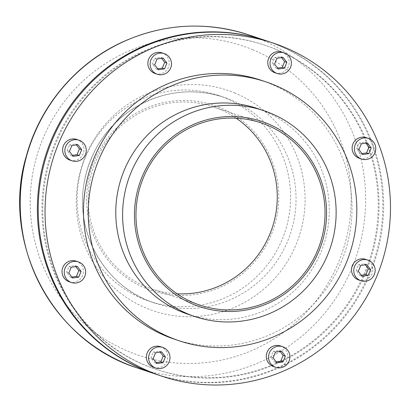 <?xml version="1.0" encoding="UTF-8"?>
<svg xmlns="http://www.w3.org/2000/svg" width="411" height="411" viewBox="0 0 411 411"><rect width="100%" height="100%" fill="white"/><g stroke="black" fill="none" stroke-linecap="round" stroke-linejoin="round"><path stroke-width="0.31" stroke-dasharray="2.06 1.54" d="M219.936 107.646A97.679 95.886 108.6 0 0 87.409 211.259A97.679 95.886 108.6 0 0 240.81 274.938A97.679 95.886 108.6 0 0 219.936 107.646M225.218 97.972A108.561 106.562 108.6 0 0 218.426 95.424A108.561 106.562 108.6 0 0 82.842 164.39A108.561 106.562 108.6 0 0 149.28 301.232A108.561 106.562 108.6 0 0 283.631 235.75A108.561 106.562 108.6 0 0 225.218 97.972M236.114 118.168A96.123 94.36 108.6 0 0 219.346 109.085A96.123 94.36 108.6 0 0 213.335 106.829A96.123 94.36 108.6 0 0 93.271 167.894A96.123 94.36 108.6 0 0 152.106 289.067A96.123 94.36 108.6 0 0 177.11 293.783M187.966 314.23A108.561 106.562 108.6 0 0 322.322 248.747A108.561 106.562 108.6 0 0 263.908 110.97A108.561 106.562 108.6 0 0 257.116 108.422M174.279 339.147A136.534 134.022 108.6 0 0 343.257 256.788A136.534 134.022 108.6 0 0 269.786 83.5A136.534 134.022 108.6 0 0 261.247 80.299M69.86 160.074A10.881 10.681 108.6 0 0 83.325 153.514A10.881 10.681 108.6 0 0 76.79 139.452M153.596 367.306A10.881 10.681 108.6 0 0 167.185 360.39A10.881 10.681 108.6 0 0 160.526 346.678M155.086 73.502A10.881 10.681 108.6 0 0 168.674 66.592A10.881 10.681 108.6 0 0 162.016 52.875M275 72.768A10.881 10.681 108.6 0 0 288.584 65.852A10.881 10.681 108.6 0 0 281.925 52.14M359.353 158.297A10.881 10.681 108.6 0 0 372.941 151.387A10.881 10.681 108.6 0 0 366.283 137.67M358.736 279.994A10.881 10.681 108.6 0 0 372.325 273.084A10.881 10.681 108.6 0 0 365.667 259.367M273.51 366.566A10.881 10.681 108.6 0 0 287.099 359.656A10.881 10.681 108.6 0 0 280.441 345.939M69.243 281.771A10.881 10.681 108.6 0 0 82.832 274.861A10.881 10.681 108.6 0 0 76.174 261.149M155.004 373.902A175.62 172.394 108.6 0 0 372.356 267.967A175.62 172.394 108.6 0 0 277.851 45.071A175.62 172.394 108.6 0 0 266.867 40.951M276.079 49.382A170.955 167.816 108.6 0 0 265.383 45.374A170.955 167.816 108.6 0 0 51.858 153.981A170.955 167.816 108.6 0 0 156.488 369.484A170.955 167.816 108.6 0 0 368.071 266.359A170.955 167.816 108.6 0 0 276.079 49.382M275.231 49.099A170.955 167.816 108.6 0 0 264.54 45.092A170.955 167.816 108.6 0 0 51.015 153.699A170.955 167.816 108.6 0 0 155.646 369.201A170.955 167.816 108.6 0 0 367.223 266.076A170.955 167.816 108.6 0 0 275.231 49.099M154.582 373.758A175.62 172.394 108.6 0 0 371.59 267.469A175.62 172.394 108.6 0 0 277.009 44.789A175.62 172.394 108.6 0 0 266.446 40.812M72.562 278.021L70.317 277.266L71.833 277.055M68.827 273.074L66.582 272.313L70.317 277.266M71.221 267.263L68.971 266.508L66.582 272.313M77.35 266.41L75.1 265.655L68.971 266.508M75.829 266.621L75.1 265.655M276.829 362.815L274.579 362.06L276.1 361.85M273.094 357.863L270.844 357.108L274.579 362.06M275.488 352.057L273.238 351.302L270.844 357.108M281.617 351.205L279.367 350.449L273.238 351.302M280.097 351.415L279.367 350.449M362.055 276.243L359.805 275.488L361.326 275.272M358.32 271.291L356.07 270.536L359.805 275.488M360.714 265.485L358.464 264.73L356.07 270.536M366.843 264.627L364.593 263.872L358.464 264.73M365.322 264.843L364.593 263.872M362.672 154.546L360.421 153.791L361.942 153.58M358.937 149.594L356.686 148.839L360.421 153.791M361.331 143.788L359.08 143.033L356.686 148.839M367.46 142.93L365.209 142.175L359.08 143.033M365.939 143.146L365.209 142.175M278.319 69.017L276.069 68.257L277.589 68.046M274.584 64.065L272.334 63.309L276.069 68.257M276.978 58.259L274.728 57.504L272.334 63.309M283.107 57.401L280.857 56.646L274.728 57.504M281.586 57.612L280.857 56.646M158.405 69.752L156.159 68.997L157.675 68.786M154.67 64.799L152.424 64.044L156.159 68.997M157.064 58.994L154.813 58.239L152.424 64.044M163.193 58.141L160.942 57.381L154.813 58.239M161.672 58.352L160.942 57.381M73.179 156.324L70.933 155.569L72.449 155.358M69.444 151.376L67.199 150.621L70.933 155.569M67.199 150.621L69.587 144.811L71.838 145.566M77.967 144.713L75.716 143.958L69.587 144.811M76.446 144.924L75.716 143.958M156.92 363.555L154.67 362.795L156.19 362.584M153.185 358.603L150.935 357.847L154.67 362.795M155.574 352.797L153.329 352.042L150.935 357.847M161.703 351.939L159.458 351.184L153.329 352.042M160.187 352.15L159.458 351.184M136.997 367.855A175.62 172.394 108.6 0 0 354.349 261.915A175.62 172.394 108.6 0 0 259.85 39.024A175.62 172.394 108.6 0 0 248.866 34.904M252.863 49.762A163.188 160.187 108.6 0 0 31.457 222.86A163.188 160.187 108.6 0 0 287.731 329.247A163.188 160.187 108.6 0 0 252.863 49.762M235.01 93.081A116.328 114.191 108.6 0 0 77.176 216.474A116.328 114.191 108.6 0 0 259.865 292.313A116.328 114.191 108.6 0 0 235.01 93.081M230.643 99.791A108.561 106.562 108.6 0 0 223.851 97.248A108.561 106.562 108.6 0 0 88.262 166.214A108.561 106.562 108.6 0 0 154.7 303.056A108.561 106.562 108.6 0 0 289.056 237.573A108.561 106.562 108.6 0 0 230.643 99.791M152.106 289.067L199.89 305.121M213.335 106.829L261.119 122.884M155.646 369.201L156.488 369.484M264.54 45.092L265.383 45.374M218.426 95.424L223.851 97.248C191.048 87.045 160.028 91.386 130.801 110.271C106.896 126.984 91.658 149.655 85.098 178.297C72.773 230.407 104.687 287.474 154.7 303.056L149.28 301.232"/><path stroke-width="0.62" d="M177.11 293.783A96.123 94.36 108.6 0 0 272.164 227.997A96.123 94.36 108.6 0 0 236.114 118.168M267.135 125.139A96.123 94.36 108.6 0 0 261.119 122.884A96.123 94.36 108.6 0 0 141.06 183.953A96.123 94.36 108.6 0 0 199.89 305.121A96.123 94.36 108.6 0 0 318.859 247.139A96.123 94.36 108.6 0 0 267.135 125.139M267.725 123.701A97.679 95.886 108.6 0 0 135.198 227.314A97.679 95.886 108.6 0 0 288.594 290.993A97.679 95.886 108.6 0 0 267.725 123.701M270.736 113.261A108.561 106.562 108.6 0 0 263.944 110.718A108.561 106.562 108.6 0 0 128.355 179.684A108.561 106.562 108.6 0 0 194.793 316.527A108.561 106.562 108.6 0 0 329.149 251.044A108.561 106.562 108.6 0 0 270.736 113.261M263.944 110.718L257.116 108.422A108.561 106.562 108.6 0 0 121.528 177.388A108.561 106.562 108.6 0 0 187.966 314.23L194.793 316.527M274.563 85.108A136.534 134.022 108.6 0 0 266.025 81.902A136.534 134.022 108.6 0 0 95.496 168.644A136.534 134.022 108.6 0 0 179.057 340.75A136.534 134.022 108.6 0 0 348.035 258.391A136.534 134.022 108.6 0 0 274.563 85.108M266.025 81.902L261.247 80.299A136.534 134.022 108.6 0 0 90.718 167.036A136.534 134.022 108.6 0 0 174.279 339.147L179.057 340.75M284.679 47.368A175.62 172.394 108.6 0 0 273.695 43.247A175.62 172.394 108.6 0 0 54.344 154.819A175.62 172.394 108.6 0 0 161.831 376.199A175.62 172.394 108.6 0 0 379.183 270.258A175.62 172.394 108.6 0 0 284.679 47.368M79.04 140.208L76.79 139.452A10.881 10.681 108.6 0 0 63.458 145.669A10.881 10.681 108.6 0 0 69.86 160.074L72.11 160.829A10.881 10.681 108.6 0 0 85.699 153.92A10.881 10.681 108.6 0 0 79.04 140.208A10.881 10.681 108.6 0 0 65.709 146.424A10.881 10.681 108.6 0 0 72.11 160.829M162.777 347.434L160.526 346.678A10.881 10.681 108.6 0 0 147.2 352.895A10.881 10.681 108.6 0 0 153.596 367.306L155.846 368.061A10.881 10.681 108.6 0 0 169.435 361.146A10.881 10.681 108.6 0 0 162.777 347.434A10.881 10.681 108.6 0 0 149.45 353.65A10.881 10.681 108.6 0 0 155.846 368.061M164.266 53.63L162.016 52.875A10.881 10.681 108.6 0 0 148.69 59.097A10.881 10.681 108.6 0 0 155.086 73.502L157.336 74.257A10.881 10.681 108.6 0 0 170.925 67.347A10.881 10.681 108.6 0 0 164.266 53.63A10.881 10.681 108.6 0 0 150.935 59.852A10.881 10.681 108.6 0 0 157.336 74.257M284.176 52.896L281.925 52.14A10.881 10.681 108.6 0 0 268.599 58.357A10.881 10.681 108.6 0 0 275 72.768L277.245 73.523A10.881 10.681 108.6 0 0 290.834 66.608A10.881 10.681 108.6 0 0 284.176 52.896A10.881 10.681 108.6 0 0 270.849 59.112A10.881 10.681 108.6 0 0 277.245 73.523M368.528 138.425L366.283 137.67A10.881 10.681 108.6 0 0 352.951 143.891A10.881 10.681 108.6 0 0 359.353 158.297L361.603 159.052A10.881 10.681 108.6 0 0 375.186 152.142A10.881 10.681 108.6 0 0 368.528 138.425A10.881 10.681 108.6 0 0 355.202 144.646A10.881 10.681 108.6 0 0 361.603 159.052M367.912 260.122L365.667 259.367A10.881 10.681 108.6 0 0 352.335 265.583A10.881 10.681 108.6 0 0 358.736 279.994L360.986 280.749A10.881 10.681 108.6 0 0 374.57 273.839A10.881 10.681 108.6 0 0 367.912 260.122A10.881 10.681 108.6 0 0 354.585 266.343A10.881 10.681 108.6 0 0 360.986 280.749M282.686 346.699L280.441 345.939A10.881 10.681 108.6 0 0 267.109 352.16A10.881 10.681 108.6 0 0 273.51 366.566L275.76 367.321A10.881 10.681 108.6 0 0 289.344 360.411A10.881 10.681 108.6 0 0 282.686 346.699A10.881 10.681 108.6 0 0 269.359 352.915A10.881 10.681 108.6 0 0 275.76 367.321M78.424 261.905L76.174 261.149A10.881 10.681 108.6 0 0 62.842 267.366A10.881 10.681 108.6 0 0 69.243 281.771L71.493 282.527A10.881 10.681 108.6 0 0 85.082 275.617A10.881 10.681 108.6 0 0 78.424 261.905A10.881 10.681 108.6 0 0 65.092 268.121A10.881 10.681 108.6 0 0 71.493 282.527M273.695 43.247L266.867 40.951A175.62 172.394 108.6 0 0 47.517 152.522A175.62 172.394 108.6 0 0 155.004 373.902L161.831 376.199M266.446 40.812A175.62 172.394 108.6 0 0 266.025 40.668A175.62 172.394 108.6 0 0 46.674 152.24A175.62 172.394 108.6 0 0 154.161 373.62A175.62 172.394 108.6 0 0 154.582 373.758M78.691 277.168L81.085 271.358L77.35 266.41L71.221 267.263L68.827 273.074L72.562 278.021L78.691 277.168L76.446 276.408L78.835 270.602L75.829 266.621M81.085 271.358L78.835 270.602M71.833 277.055L76.446 276.408M282.958 361.957L285.352 356.152L281.617 351.205L275.488 352.057L273.094 357.863L276.829 362.815L282.958 361.957L280.708 361.202L283.102 355.397L280.097 351.415M285.352 356.152L283.102 355.397M276.1 361.85L280.708 361.202M368.184 275.385L370.578 269.58L366.843 264.627L360.714 265.485L358.32 271.291L362.055 276.243L368.184 275.385L365.934 274.63L368.328 268.825L365.322 264.843M370.578 269.58L368.328 268.825M361.326 275.272L365.934 274.63M368.801 153.688L371.195 147.883L367.46 142.93L361.331 143.788L358.937 149.594L362.672 154.546L368.801 153.688L366.55 152.933L368.944 147.128L365.939 143.146M371.195 147.883L368.944 147.128M361.942 153.58L366.55 152.933M284.448 68.159L286.842 62.354L283.107 57.401L276.978 58.259L274.584 64.065L278.319 69.017L284.448 68.159L282.198 67.404L284.592 61.599L281.586 57.612M286.842 62.354L284.592 61.599M277.589 68.046L282.198 67.404M164.534 68.894L166.928 63.089L163.193 58.141L157.064 58.994L154.67 64.799L158.405 69.752L164.534 68.894L162.288 68.139L164.677 62.333L161.672 58.352M166.928 63.089L164.677 62.333M157.675 68.786L162.288 68.139M79.451 148.905L77.062 154.716L79.308 155.471L81.702 149.661L79.451 148.905L76.446 144.924M72.449 155.358L77.062 154.716M81.702 149.661L77.967 144.713L71.838 145.566L69.444 151.376L73.179 156.324L79.308 155.471M163.049 362.697L165.438 356.892L161.703 351.939L155.574 352.797L153.185 358.603L156.92 363.555L163.049 362.697L160.799 361.942L163.193 356.137L160.187 352.15M165.438 356.892L163.193 356.137M156.19 362.584L160.799 361.942M266.025 40.668L248.866 34.904A175.62 172.394 108.6 0 0 29.515 146.475A175.62 172.394 108.6 0 0 136.997 367.855L154.161 373.62M248.866 34.904C205.639 21.028 163.208 23.54 121.564 42.446C75.583 63.751 39.805 106.372 26.453 155.702C0.519 240.522 50.753 340.806 136.997 367.855"/></g></svg>

